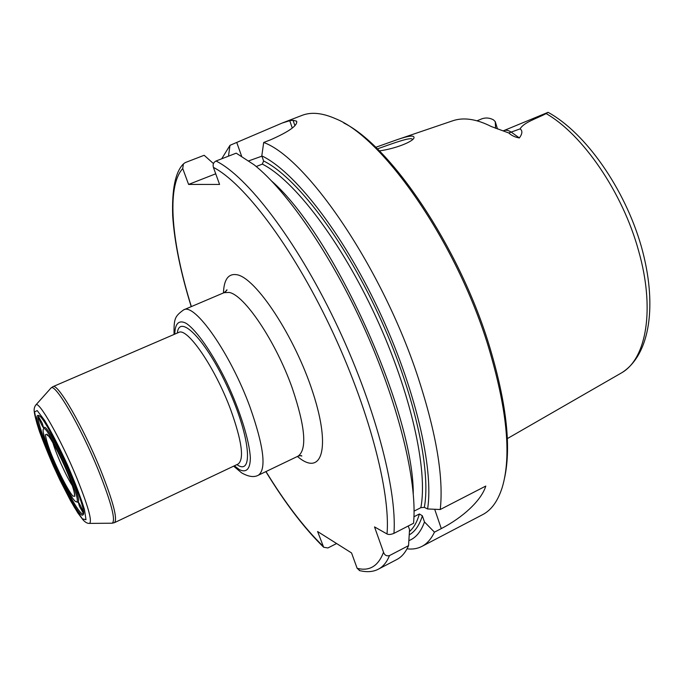 <?xml version="1.0" encoding="UTF-8"?>
<svg xmlns="http://www.w3.org/2000/svg" width="684" height="684" viewBox="0 0 684 684"><rect width="100%" height="100%" fill="white"/><g stroke="black" fill="none" stroke-linecap="round" stroke-linejoin="round"><path stroke-width="1.03" d="M79.541 506.493L78.386 502.492C79.011 501.894 84.098 513.026 83.226 513.094L79.541 506.493M42.297 423.328L43.562 427.645C42.938 428.235 37.971 417.163 38.817 417.069L42.297 423.328M83.405 513.633C77.745 520.037 30.652 415.975 39.202 415.949M43.75 428.372L43.99 427.765C46.965 420.489 83.209 499.269 78.13 502.03L77.07 502.005M76.856 501.577C81.764 498.858 46.392 421.96 43.502 429.013C39.082 432.177 71.153 503.048 76.437 501.782L76.856 501.577M83.003 514.83C77.591 522.379 28.548 413.863 38.107 415.462C44.665 412.469 89.604 511.777 83.055 514.778L83.003 514.83M408.254 525.987L409.536 529.673L408.553 545.644L389.504 555.57C386.614 556.34 384.622 555.237 383.536 552.262L374.524 526.911L387.024 533.956C388.563 534.803 390.872 534.597 393.95 533.358L413.581 523.251L413.931 517.814C415.949 475.731 397.327 401.166 364.085 327.696C330.834 254.234 287.118 191.058 254.183 164.844L236.219 153.156L215.999 161.014C213.493 162.347 212.621 164.468 213.399 167.375L219.581 184.441L188.596 184.432L182.739 168.538L183.398 163.946L185.167 162.621L204.157 155.285L213.459 163.587M336.605 543.524L327.91 547.961L323.66 547.251L317.607 531.545L351.567 552.963L357.125 568.301L359.938 570.687M407.023 548.833C412.512 549.491 417.479 548.679 421.917 546.396L465.548 523.576M497.473 128.934L495.259 121.632L495.601 128.318M477.004 120.786L480.031 119.597C484.597 117.383 489.103 117.486 493.549 119.914L495.259 121.632M507.331 438.606L622.124 372.532C650.399 354.278 657.546 304.183 641.327 246.488C624.783 188.622 585.538 132.764 548.089 112.347L546.131 113.595C536.743 118.554 523.73 122.393 520.105 128.874C522.679 130.687 522.431 133.713 519.37 137.946L511.615 132.388C508.665 130.319 506.04 129.729 503.749 130.635L503.424 130.73M377.354 148.907C392.744 143.46 411.264 136.475 412.529 139.416L412.537 139.433M379.338 150.882C395.506 148.753 413.162 141.571 414.008 137.792C414.384 135.039 408.818 135.654 397.284 139.63L375.713 147.317M398.96 139.066L452.466 120.88C463.384 117.058 476.295 118.93 491.197 126.489L508.776 132.97C511.615 135.594 515.146 137.253 519.37 137.946M414.068 511.128L420.84 507.665L424.337 507.366L427.586 508.964L440.248 509.512L485.785 486.059C481.382 500.44 462.931 517.446 441.283 528.604L434.451 532.161L424.482 521.96L422.361 515.796L419.395 513.966L413.965 516.753M421.917 546.396C427.03 543.737 431.211 538.992 434.451 532.161M228.49 156.157L229.995 145.316L221.702 158.799M229.995 145.316L282.133 123.06L289.751 120.692L293.06 120.29L296.565 121.153C297.95 125.266 289.409 131.431 270.941 139.656L263.691 142.469L261.81 155.884L263.596 160.979L262.323 164.117L256.235 166.52M440.248 509.512C443.745 477.748 436.435 433.93 418.292 378.055C382.63 268.53 306.911 158.081 263.691 142.469M465.24 523.739L482.647 514.633C491.42 510.119 497.969 500.97 502.304 487.196C511.709 455.253 506.904 407.878 487.897 345.069C455.903 241.29 382.758 137.133 335.536 118.7C322.344 112.886 311.152 111.791 301.977 115.408L282.133 123.06M408.887 540.608C415.735 538.017 420.934 531.801 424.482 521.96M359.22 570.499C366.761 572.414 373.19 571.952 378.5 569.097L396.9 559.478C401.73 556.973 405.612 552.364 408.553 545.644M188.596 184.432L215.725 173.796M248.899 160.817L261.904 156.157M504.518 478.21C511.546 446.199 506.28 401.388 488.718 343.787C458.46 245.804 390.581 146.085 343.847 123.017M427.586 508.964C434.041 468.95 415.342 387.743 378.594 309.818C341.88 231.85 293.778 170.915 261.81 155.884M413.264 493.839C413.632 412.033 333.544 234.997 271.847 181.243M82.396 518.865L74.633 507.759C67.87 495.951 60.765 481.972 53.318 465.804C46.281 449.602 40.809 435.469 36.902 423.413L34.542 411.862L37.21 410.597L44.64 420.446C51.651 432.339 59.251 447.148 67.425 464.855C75.086 482.579 80.763 497.473 84.457 509.52L85.996 519.703L82.396 518.865M72.401 485.794C66.22 476.303 55.9 453.501 52.856 442.591M72.889 496.08L74.83 496.302C74.701 493.267 73.111 487.555 70.05 479.151C62.877 460.674 51.565 438.615 47.068 434.22L45.435 434.682C45.785 438.119 47.478 443.942 50.505 452.15C57.43 469.814 68.049 490.71 72.889 496.08M89.117 523.388L89.553 523.397C92.374 521.14 88.048 505.827 76.582 477.449C60.927 439.308 38.885 400.456 35.927 404.885L35.645 405.21M50.659 388.401L50.984 388.033C54.823 382.322 80.678 426.491 98.462 470.447C111.424 503.073 115.989 520.661 112.159 523.209L111.654 523.217M114.467 522.653C117.81 519.19 113.151 501.526 100.497 469.66C82.995 426.388 57.447 382.476 52.924 386.665L50.984 388.033L35.927 404.885C34.474 406.655 33.909 408.81 34.226 411.349C34.627 415.316 36.406 422.113 39.561 431.732C45.332 447.302 52.095 463.376 59.867 479.954L70.683 500.979L77.779 512.863L82.764 519.549C85.124 522.294 87.381 523.576 89.553 523.397L112.159 523.209L114.467 522.653L238.126 464.026C244.376 459.246 241.922 441.214 230.782 409.947C215.178 367.59 186.997 326.73 178.601 332.492L52.924 386.665M236.852 464.624L237.476 465.017C253.713 475.731 249.985 436.093 228.046 388.247C206.294 340.316 179.447 312.844 177.318 333.048M174.796 334.134C174.976 323.489 178.96 319.454 186.304 323.404C196.804 330.483 212.604 353.209 226.558 381.954C240.221 411.016 249.455 440.787 250.344 457.733C250.31 469.215 246.223 473.174 239.178 469.498L234.373 465.804M233.646 466.155L241.623 472.866C248.548 476.808 254.14 477.577 258.424 475.183C266.615 469.139 263.827 446.472 250.045 407.177C230.534 353.525 194.521 302.362 183.611 309.886C174.83 316.324 173.83 318.445 174.052 334.45M225.831 291.504L226.652 289.948C227.618 289.563 226.729 290.478 224.001 292.701L229.02 292.436C244.068 294.522 275.635 341.154 292.154 387.811C305.338 426.85 307.278 449.644 297.993 456.194L258.424 475.183M297.437 456.459C321.412 477.073 331.407 449.508 313.041 393.035C294.975 336.613 255.44 276.96 236.484 274.669C228.285 273.523 223.942 279.619 223.454 292.932M387.024 533.956C390.641 492.035 368.625 407.459 330.15 326.653C291.7 245.795 243.837 182.987 213.399 167.375M182.739 168.538C165.973 187.194 171.821 243.906 191.349 306.594M265.982 471.55C285.117 502.834 304.098 527.672 322.951 546.071M357.125 568.301C369.446 571.482 378.243 566.138 383.536 552.262M621.893 372.669C646.397 358.484 655.298 309.014 638.54 250.601C622.62 192.375 582.58 134.295 546.131 113.595M434.699 509.289L441.283 528.604M409.237 534.879C415.051 531.579 419.429 525.218 422.361 515.796M409.434 531.571C413.786 527.834 417.103 521.969 419.395 513.966M378.5 569.097C383.117 566.703 386.785 562.197 389.504 555.57M241.555 156.012L236.818 142.682M294.872 125.582L293.06 120.29M292.273 128.045L289.751 120.692M393.95 533.358C397.233 489.616 374.345 402.953 334.938 321.018C295.565 239.024 246.898 176.164 215.999 161.014M508.776 132.97L520.105 128.874M424.337 507.366C431.39 469.352 413.854 390.453 378.184 313.828C342.556 237.168 295.24 176.404 263.596 160.979M420.84 507.665C428.081 470.592 410.998 392.736 375.798 316.658C340.649 240.546 293.735 179.772 262.323 164.117M76.437 501.782L77.694 502.236M43.502 429.013L43.99 427.765M38.945 415.778L38.107 415.462M83.362 513.941L83.055 514.778M50.223 436.435C47.906 435.845 46.974 435.392 47.418 435.067C48.102 434.306 52.138 441 59.508 455.134C67.254 470.609 75.266 492.018 74.47 494.84L74.539 493.113M224.001 292.701L183.611 309.886M297.993 456.194C300.285 455.484 301.558 455.433 301.815 456.031L300.071 455.612M296.822 121.889L296.574 121.162M183.398 163.946C175.403 171.898 171.829 189.194 172.684 215.819C174.446 242.204 180.627 272.471 191.229 306.646M265.862 471.609C285.177 503.262 304.44 528.476 323.66 547.251M503.749 130.635L548.072 112.33"/></g></svg>
